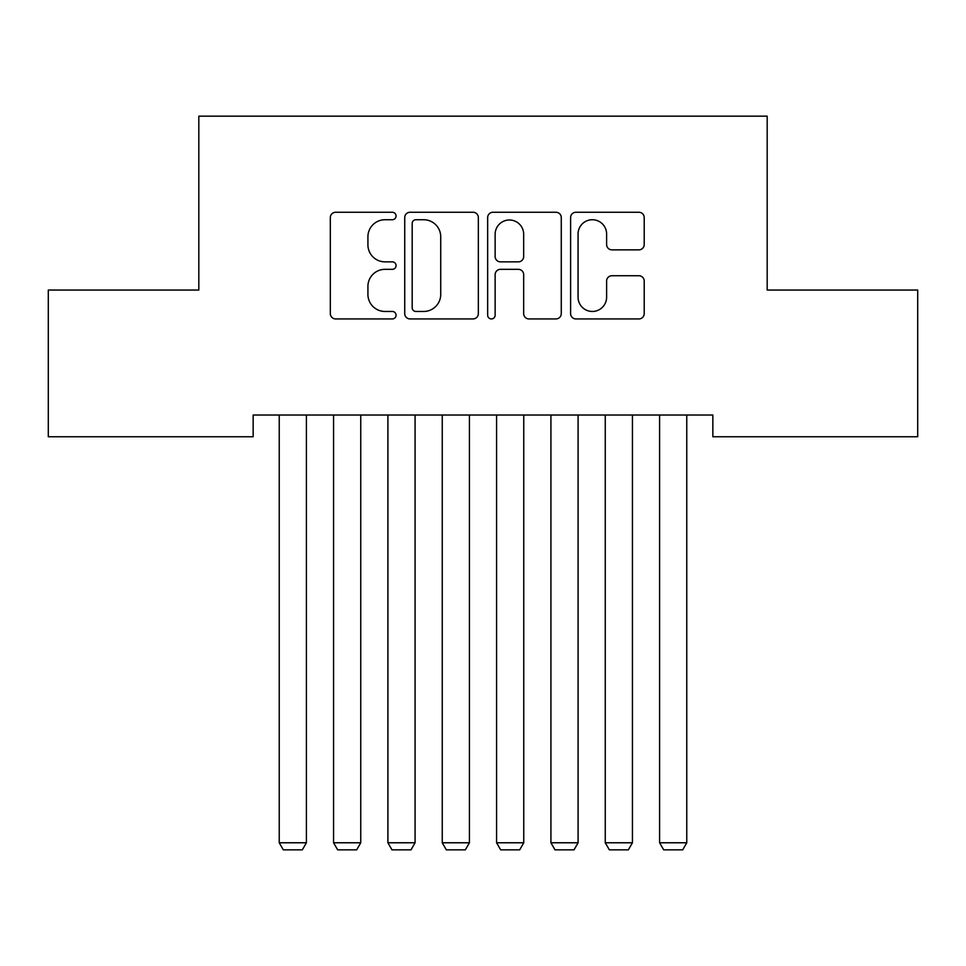 <?xml version="1.0" encoding="UTF-8"?>
<svg xmlns="http://www.w3.org/2000/svg" width="966" height="966" viewBox="0 0 966 966"><rect width="100%" height="100%" fill="white"/><g stroke="black" fill="none" stroke-linecap="round" stroke-linejoin="round"><path stroke-width="1.45" d="M396.06 215.998A3.731 3.731 0 0 0 392.329 212.254L335.661 212.254A5.337 5.337 0 0 0 330.324 217.591L330.324 313.6A5.337 5.337 0 0 0 335.661 318.937L392.329 318.937A3.731 3.731 0 0 0 396.06 315.194A3.731 3.731 0 0 0 392.329 311.463L384.999 311.463A17.062 17.062 0 0 1 367.925 294.401L367.925 286.395A17.062 17.062 0 0 1 384.999 269.333L392.329 269.333A3.731 3.731 0 0 0 396.06 265.59A3.731 3.731 0 0 0 392.329 261.858L384.999 261.858A17.062 17.062 0 0 1 367.925 244.796L367.925 236.791A17.062 17.062 0 0 1 384.999 219.729L392.329 219.729A3.731 3.731 0 0 0 396.06 215.998M638.876 249.856A5.337 5.337 0 0 0 644.213 244.531L644.213 217.591A5.337 5.337 0 0 0 638.876 212.254L575.941 212.254A5.337 5.337 0 0 0 570.604 217.591L570.604 313.6A5.337 5.337 0 0 0 575.941 318.937L638.876 318.937A5.337 5.337 0 0 0 644.213 313.6L644.213 281.058A5.337 5.337 0 0 0 638.876 275.733L611.937 275.733A5.337 5.337 0 0 0 606.612 281.058L606.612 297.202A14.273 14.273 0 0 1 592.339 311.463A14.273 14.273 0 0 1 578.066 297.202L578.066 233.989A14.273 14.273 0 0 1 592.339 219.729A14.273 14.273 0 0 1 606.612 233.989L606.612 244.531A5.337 5.337 0 0 0 611.937 249.856L638.876 249.856M712.848 415.018L253.152 415.018L253.152 436.753L48.3 436.753L48.3 290.041L198.815 290.041L198.815 116.162L767.185 116.162L767.185 290.041L917.7 290.041L917.7 436.753L712.848 436.753L712.848 415.018M478.339 217.591A5.337 5.337 0 0 0 473.002 212.254L410.067 212.254A5.337 5.337 0 0 0 404.73 217.591L404.73 313.6A5.337 5.337 0 0 0 410.067 318.937L473.002 318.937A5.337 5.337 0 0 0 478.339 313.6L478.339 217.591M492.998 212.254L555.933 212.254A5.337 5.337 0 0 1 561.27 217.591L561.27 313.6A5.337 5.337 0 0 1 555.933 318.937L529.006 318.937A5.337 5.337 0 0 1 523.669 313.6L523.669 274.658A5.337 5.337 0 0 0 518.331 269.333L500.473 269.333A5.337 5.337 0 0 0 495.135 274.658L495.135 315.194A3.731 3.731 0 0 1 491.404 318.937A3.731 3.731 0 0 1 487.661 315.194L487.661 217.591A5.337 5.337 0 0 1 492.998 212.254M415.935 219.729A3.731 3.731 0 0 0 412.192 223.46L412.192 307.731A3.731 3.731 0 0 0 415.935 311.463L423.663 311.463A17.062 17.062 0 0 0 440.725 294.401L440.725 236.791A17.062 17.062 0 0 0 423.663 219.729L415.935 219.729M523.669 234.255A14.273 14.273 0 0 0 509.396 219.994A14.273 14.273 0 0 0 495.135 234.255L495.135 256.533A5.337 5.337 0 0 0 500.473 261.858L518.331 261.858A5.337 5.337 0 0 0 523.669 256.533L523.669 234.255M306.403 415.018L306.403 842.775L279.234 842.775L279.234 415.018M306.403 842.775L302.334 849.838L283.316 849.838L279.234 842.775M360.741 415.018L360.741 842.775L333.572 842.775L333.572 415.018M360.741 842.775L356.671 849.838L337.653 849.838L333.572 842.775M415.078 415.018L415.078 842.775L387.909 842.775L387.909 415.018M415.078 842.775L411.009 849.838L391.991 849.838L387.909 842.775M469.416 415.018L469.416 842.775L442.247 842.775L442.247 415.018M469.416 842.775L465.346 849.838L446.328 849.838L442.247 842.775M523.753 415.018L523.753 842.775L496.584 842.775L496.584 415.018M523.753 842.775L519.684 849.838L500.666 849.838L496.584 842.775M578.091 415.018L578.091 842.775L550.922 842.775L550.922 415.018M578.091 842.775L574.021 849.838L555.003 849.838L550.922 842.775M632.428 415.018L632.428 842.775L605.259 842.775L605.259 415.018M632.428 842.775L628.359 849.838L609.341 849.838L605.259 842.775M686.766 415.018L686.766 842.775L659.597 842.775L659.597 415.018M686.766 842.775L682.696 849.838L663.678 849.838L659.597 842.775"/></g></svg>
